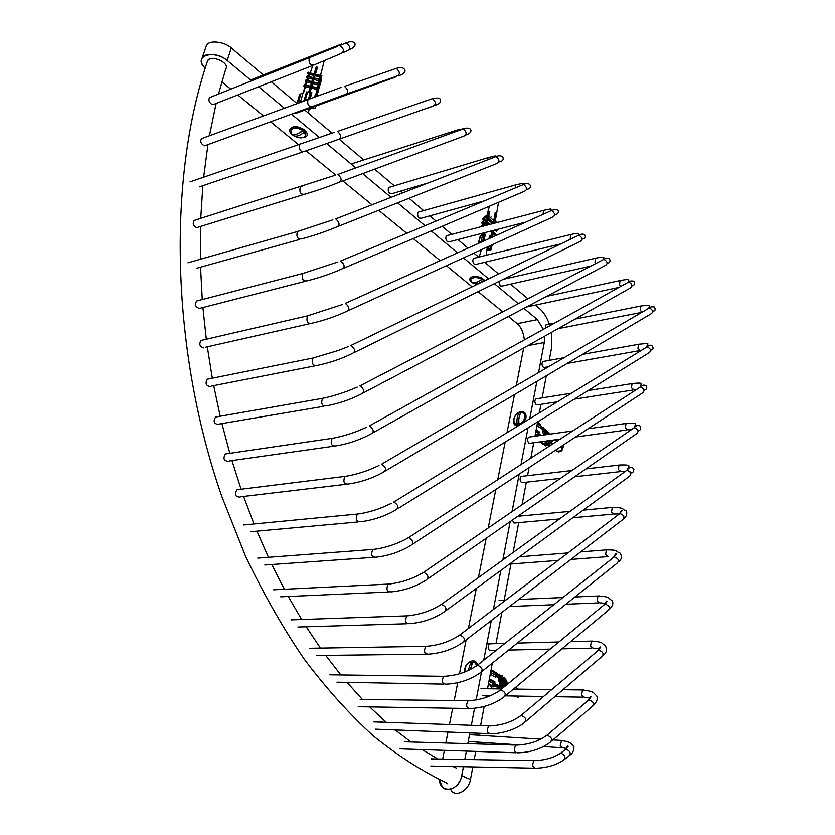 <?xml version="1.0" encoding="UTF-8"?>
<svg xmlns="http://www.w3.org/2000/svg" width="835" height="835" viewBox="0 0 835 835"><rect width="100%" height="100%" fill="white"/><g stroke="black" fill="none" stroke-linecap="round" stroke-linejoin="round"><path stroke-width="1.25" d="M207.132 62.197L207.696 60.517L209.648 59.014M293.826 135.823C288.858 132.389 288.305 129.54 292.166 127.264C300.12 124.154 312.958 134.873 304.504 137.462L300.276 137.869M304.222 130.291L304.159 129.696M472.746 282.919C468.759 280.236 468.748 278.118 472.704 276.573L476.482 276.375L481.325 277.637L485.01 280.581M464.5 672.123C464.552 665.85 467.297 662.072 472.756 660.788C475.146 660.777 476.806 662.176 477.724 664.963M517.784 425.714C510.122 426.236 513.567 412.48 521.061 411.645C524.829 411.561 526.457 413.649 525.956 417.917L523.587 422.531M524.871 420.704L525.257 418.398M544.879 367.421L543.324 367.296C541.738 365.271 541.571 363.361 542.813 361.576M537.782 404.86L536.227 404.756C534.598 402.71 534.442 400.769 535.757 398.921M523.023 482.588L521.499 482.536C519.777 480.459 519.641 478.424 521.103 476.451M491.21 650.496L489.675 650.59C487.734 648.409 487.682 646.186 489.508 643.921M502.012 286.081L500.217 285.935L498.881 281.458M449.366 241.764L447.299 241.618C445.598 239.52 445.347 237.557 446.558 235.731L543.512 210.42L543.032 214.355M392.21 193.626L389.83 193.49C388.045 191.351 387.743 189.336 388.943 187.457L390.227 187.05M325.911 135.113L327.581 134.341M257.326 77.331L259.017 76.663M472.025 734.831L474.426 734.988M358.225 161.729L359.624 161.28M421.383 218.206L419.17 218.06C417.427 215.941 417.156 213.958 418.356 212.1M476.221 264.371L474.29 264.225C472.631 262.148 472.401 260.207 473.602 258.401M481.085 688.614L482.693 688.708M505.874 600.041L499.09 600.344M515.352 522.961L513.849 522.929L512.419 520.038M530.496 443.239L528.952 443.166C527.282 441.099 527.135 439.106 528.524 437.206M545.37 328.238L546.048 324.836M526.812 306.946L526.102 307.196M472.84 766.906L470.46 779.546C468.821 790.286 456.38 797.571 451.098 790.557M470.46 779.546L461.724 775.684C459.302 791.236 440.035 794.388 439.346 779.566L442.279 786.789C447.55 793.834 460.043 786.476 461.724 775.684L463.435 766.707M442.654 759.067L444.377 750.352M445.817 743.014L447.988 732.034M449.47 724.54L452.674 708.247M454.198 700.544L457.705 682.748M459.459 673.824L466.16 639.829M468.404 628.463L476.305 588.404M478.434 577.601L486.179 538.283M488.214 527.991L495.802 489.498M497.733 479.687L505.154 442.059M506.991 432.697L514.506 394.59M516.28 385.593L523.691 347.997M524.38 339.887C523.524 332.466 521.123 327.059 517.178 323.688L508.411 316.517M502.68 311.82L478.09 291.676M472.14 286.812L446.381 265.718M440.202 260.656L413.262 238.601M406.812 233.32L378.725 210.316M371.982 204.794L342.861 180.955M335.451 174.88L306.111 150.864M298.492 144.622L270.592 121.774M263.286 115.794L237.818 94.939M230.784 89.178L221.839 81.861M474.207 759.599L475.741 751.416M477.15 743.943L477.495 742.106M478.779 735.259L479.154 733.266M480.595 725.625L484.185 706.493M485.876 697.507L486.241 695.565M487.515 688.771L492.326 663.126M494.477 651.707L494.717 650.413M495.99 643.67L501.856 612.431M504.163 600.125L510.947 564.001M513.107 552.519L518.723 522.637M519.955 516.082L520.236 514.6M522.084 504.726L526.321 482.202M527.543 475.679L529.066 467.6M530.83 458.175L533.732 442.738M534.953 436.246L537.646 421.884M539.347 412.876L540.944 404.338M542.166 397.877L546.309 375.781M549.2 360.386L551.455 348.425L551.444 332.382M205.514 48.117L206.454 45.34C208.938 39.882 224.281 41.437 231.316 47.96L227.214 60.475C220.127 53.983 204.721 52.407 202.258 57.803C200.473 61.028 201.454 64.483 205.201 68.157C192.102 56.54 213.843 48.68 227.214 60.475L251.638 80.88M549.357 324.168C546.727 317.029 543.46 311.862 539.556 308.647L535.36 305.099M527.856 298.753L510.571 284.14M498.599 274.005L484.738 262.284M478.653 257.138L473.915 253.13M468.007 248.141L457.883 239.572M451.735 234.374L442.185 226.295M436.037 221.098L429.858 215.868M423.648 210.618L409.077 198.302M402.668 192.875L400.602 191.131M394.318 185.819L374.644 169.181M363.747 159.965L339.532 139.476M331.756 132.911L304.806 110.116M296.842 103.373L271.302 81.778M263.276 74.983L231.316 47.96M258.662 86.746L284.171 108.059M291.478 114.165L319.252 137.368M326.913 143.766L355.825 167.918M362.651 173.617L391.083 197.373M397.617 202.832L425.005 225.711M431.257 230.94L457.507 252.869M463.508 257.89L488.6 278.848M494.383 283.67L518.337 303.689M523.921 308.355L537.416 319.628L543.355 329.355M544.629 336.223L544.284 342.538L538.554 372.587M536.884 381.355L529.755 418.742M528.023 427.854L521.03 464.552M519.213 474.092L512.053 511.615M510.154 521.614L502.847 559.941M500.843 570.441L493.401 609.508M491.293 620.541L483.736 660.214M481.409 672.394L476.148 700.001M474.562 708.31L471.326 725.302M469.875 732.9L467.819 743.672M466.41 751.093L464.813 759.443M218.603 424.556C214.01 423.846 212.998 421.341 215.566 417.062L218.133 416.602M203.928 347.945C199.722 346.786 198.761 344.291 201.037 340.461L203.667 339.845M304.921 281.395L199.419 308.428C195.432 307.082 194.503 304.608 196.622 301.017L199.241 300.329M196.476 179.671L198.918 178.826M312.29 65.673L214.303 104.177L211.599 104.156C208.948 102.162 208.27 100.002 209.543 97.664L211.579 96.818M264.559 557.623L266.908 557.446M297.865 619.653L300.141 619.57M336.526 674.899L338.979 674.941M380.572 722.129L381.063 721.597L383.296 722.223M431.184 758.796L432.697 758.9M240.104 497.117C235.24 496.929 234.197 494.477 236.983 489.759L239.384 489.435M405.33 741.563L407.177 741.877M543.522 696.515L505.332 695.879L607.588 610.907C610.594 608.068 609.748 605.803 605.051 604.091L500.572 689.867C505.572 691.965 506.532 694.48 503.463 697.413C493.871 704.27 482.745 707.976 470.074 708.529C466.327 708.007 465.659 705.398 468.101 700.701L360.209 699.448M316.569 648.158L318.824 648.127M280.487 589.468L282.877 589.343M250.03 524.359L252.431 524.13M206.255 145.227L203.74 145.436C200.797 143.526 200.045 141.272 201.496 138.673L203.782 137.827M194.242 261L196.914 260.238M302.813 194.826L196.726 227.652C193.229 225.972 192.374 223.571 194.158 220.471L196.663 219.678M210.357 386.688C205.953 385.749 204.961 383.244 207.393 379.184L210.044 378.662M228.54 461.4C223.801 460.941 222.768 458.457 225.46 453.958L227.976 453.582M447.56 783.762L445.42 782.343C421.226 770.684 397.126 755.143 373.12 735.708C349.343 714.04 326.422 688.593 304.358 659.358C283.013 628.087 263.401 593.685 245.511 556.152L221.839 496.554C171.342 351.441 167 180.089 207.696 60.517C211.046 54.421 230.303 62.834 225.742 69.086L218.478 94.073M488.36 684.262L491.429 685.859L495.071 681.976L489.362 678.907M494.769 682.644L489.352 679.794L489.039 681.287L493.819 683.792M490.249 674.21L495.802 677.425L495.927 673.699L494.55 671.653M495.927 673.699L490.907 670.714M491.168 671.163L490.855 672.655L496.261 675.525M496.094 674.064L497.66 676.747L498.745 676.475L498.881 677.477M499.58 677.895L500.697 678.563L499.497 677.759M498.171 675.494L498.318 674.492L500.697 678.563L501.814 678.281L501.929 679.293M500.916 676.747L503.39 680.17L504.507 679.878L504.611 680.901M503.474 678.103L507.148 682.404M507.607 682.686L508.609 683.27M507.064 684.23L505.906 682.258M505.144 686.12L504.726 683.437M504.643 683.103L503.202 680.65M504.215 686.871L504.747 683.28L503.63 683.573L503.087 687.288L501.23 679.471L500.113 678.803M499.988 685.859L501.083 685.577L501.678 681.485L499.278 677.383L498.192 677.665L500.582 681.767L499.988 685.859L498.192 677.665L496.157 676.454M494.278 683.312L503.192 687.716M502.2 688.531L493.401 684.189M488.329 684.408L497.608 686.944L497.984 688.531L500.614 688.938M501.678 681.485L500.582 681.767M495.322 672.666L496.366 672.405L498.745 676.475M495.165 683.75L494.31 684.001M498.349 685.326L497.378 685.608M501.783 687.925L501.094 686.746L500.102 687.038M490.312 685.316L491.888 688.823M504.747 683.28L502.346 679.189L501.23 679.471L503.63 683.573M501.814 678.281L499.434 674.21L498.318 674.492M490.427 685.368L492.42 688.833M497.984 688.531L496.783 688.885M507.189 684.439L505.039 680.786L503.923 681.078L506.313 685.149M504.507 679.878L502.127 675.818L501.01 676.099M498.589 685.441L499.257 686.6M508.171 683.635L507.409 682.341L506.459 682.581L507.43 684.241M506.876 681.433L504.486 677.373L503.536 677.623M500.478 686.683L499.8 686.881M501.616 687.622L502.273 687.424M502.9 687.936L502.211 688.144M494.205 688.854L498.057 687.706M493.85 683.761L502.493 688.291M315.703 96.338L314.941 95.743L314.649 96.724M315.922 106.066L315.317 108.132L315.473 106.525M315.317 108.132L312.29 108.07L309.138 109.291M308.71 91.944L311.883 92.716L310.213 93.05L306.56 91.923L308.637 92.184L316.214 66.925L317.55 67.259L315.38 74.534L321.872 75.62L321.068 77.29L315.014 75.776L314.325 78.083L320.859 79.137L320.577 80.452L319.951 81.058L313.887 79.555L313.125 82.091L319.721 83.082L318.761 85.066L319.721 83.082M304.19 100.659L304.316 99.553L305.453 99.323L307.499 92.372M306.852 99.668L305.453 99.323M300.892 93.781L299.504 94.919L297.437 101.87L298.565 101.63L300.892 93.781L303.063 92.789L300.433 102.047M299.504 94.919L297.302 103.206M315.954 67.948L317.248 68.272M320.525 75.286L321.579 70.985L320.64 75.317M320.212 77.07L319.774 78.866M319.273 80.891L318.793 82.853M318.281 84.951L317.686 87.362M317.154 89.522L315.546 96.108M311.758 68.533L310.255 72.729M309.67 74.451L309.065 76.194M308.386 78.177L307.729 80.097M307.03 82.143L306.226 84.512M305.506 86.621L303.366 92.862M300.475 102.027L303.669 100.847M310.244 86.464L304.159 84.94L304.963 84.199L310.411 86.308M311.612 81.903L305.526 80.39L306.257 79.732L311.779 81.746M312.812 77.895L306.737 76.382L307.416 75.787L312.979 77.739M313.897 74.325L307.833 72.812L308.449 72.269L314.033 74.19M313.125 82.091L311.768 86.642L318.448 87.56L318.177 88.823L317.425 89.596L311.34 88.072L310.077 92.278M311.883 92.716L310.265 98.373M315.453 95.973L317.039 89.491M317.571 87.341L318.166 84.919M318.678 82.832L319.158 80.87M319.659 78.834L320.097 77.05M316.183 68L315.192 70.516M316.434 68.063L315.421 70.578M316.11 72.092L315.306 71.893M305.38 87.184L304.556 87.237L305.297 87.424M317.06 95.837L318.177 90.368L317.018 90.076M308.825 92.226L310.766 86.986M316.214 66.925L310.756 85.64M318.104 91.996L319.419 86.182L317.853 91.933M306.716 83.281L305.819 83.062L306.8 83.041M318.062 85.848L319.419 86.182M304.159 84.94L303.888 86.224L309.983 87.738M311.768 86.642L311.34 88.072M317.425 89.596L317.697 88.312L311.601 86.798M317.697 88.312L318.448 87.56M319.304 87.79L320.546 82.362L319.106 87.738M306.831 79.878L307.144 79.022L308.084 79.262M319.012 81.976L320.546 82.362M305.526 80.39L305.255 81.705L311.34 83.218M312.958 82.247L319.043 83.761M320.431 83.834L321.558 78.866L320.254 83.792M306.737 76.382L306.466 77.697L312.53 79.21M319.878 78.438L321.558 78.866M307.979 75.922L309.274 75.797M314.325 78.083L320.223 79.743L320.859 79.137M307.833 72.812L307.604 73.929L313.657 75.442M315.38 74.534L321.298 76.173L321.872 75.62M305.568 86.642L303.439 92.873L304.556 87.237M316.956 90.326L318.01 90.587L316.924 95.889M305.015 87.09L305.119 86.527M305.568 84.345L305.819 83.062M319.252 86.402L317.999 86.099M306.967 79.242L308.011 79.502M306.226 82.895L306.414 81.987M318.949 82.227L320.369 82.582M308.031 75.714L309.2 76.006M307.353 79.075L307.572 77.979M319.826 78.647L321.412 79.043M314.638 72.426L315.672 72.864M312.687 83.552L318.761 85.066M314.158 78.229L313.887 79.555M319.951 81.058L320.223 79.743M315.244 74.659L315.014 75.776M321.068 77.29L321.298 76.173M313.584 106.911L312.968 107.141M300.349 102.079L298.565 101.63M535.245 434.701L536.321 435.494L539.629 432.186L536.206 429.566M536.936 425.662L540.506 428.042L540.422 424.618L537.646 421.915M540.422 424.618L537.542 422.437L540.422 424.618M552.196 444.303L551.048 443.761M551.778 444.303L551.236 443.583M540.558 427.53L541.8 428.564L542.802 428.365L542.677 429.18M551.799 440.264L551.559 441.851L550.849 440.389M546.069 434.68L545.589 432.718M543.606 435.035L542.322 429.253L540.537 427.76M538.533 433.313L541.33 435.348M548.658 440.692L552.906 443.834M551.904 444.491L546.998 440.922M539.66 435.588L537.688 434.148M544.18 441.611L546.455 441.621L546.977 443.333L542.834 444.324L541.32 442.289M546.988 443.249L548.511 443.249L549.138 444.93L545.328 445.848L543.992 444.053M547.165 432.77L547.958 432.613L547.833 433.428M544.639 430.797L545.547 430.62L545.422 431.434M545.276 434.795L545.672 432.165L543.324 429.054L542.322 429.253L544.671 432.353L544.284 434.931M545.672 432.165L544.671 432.353M540.715 425.61L542.802 428.365M540.621 426.998L541.8 428.564M548.376 434.357L546.069 431.309L545.161 431.486M547.311 434.513L545.652 432.3M545.547 430.62L543.209 427.541L542.301 427.708M543.209 429.075L542.781 428.512M549.19 434.242L547.687 433.459M547.958 432.613L545.62 429.534L544.837 429.681M544.671 441.235L540.193 442.56L539.723 441.924M540.193 442.56L540.255 441.84M549.795 434.158L547.155 431.559M542.834 444.324L542.917 443.427L547.061 442.435M541.957 442.143L542.917 443.427M551.559 441.851L552.426 441.684L552.655 440.149M545.328 445.848L545.401 445.086L549.211 444.168M544.535 443.917L545.401 445.086M537.876 433.96L539.984 435.536M547.186 440.89L551.966 444.45M483.037 234.781L480.25 235.783L483.006 234.906M479.259 243.068L478.799 242.38L480.584 235.731M482.494 235.24L481.085 241.639L479.175 242.119M479.478 239.332L479.144 240.083M491.679 245.855L491.137 249.686L488.851 250.416L486.962 249.675M491.951 237.359L491.408 236.691M492.107 245.083L490.594 246.127L489.978 248.392L490.959 249.237M485.385 225.586L488.882 211.579L489.832 211.318L488.767 215.607M488.663 216.004L487.922 219.01M487.828 219.386L487.003 222.684M486.93 222.955L486.346 225.335M484.509 232.725L484.06 234.52M485.312 234.197L483.956 240.96M488.872 238.747L489.863 235.24M490.803 236.065L492.295 231.274L491.846 230.836M490.082 224.354L487.619 221.995L490.187 224.333M493.621 223.436L488.485 218.384L493.266 222.726L494.341 219.824L495.155 212.539L495.865 213.175L494.602 220.023L495.364 220.628L498.537 202.32M497.326 222.465L495.051 220.45L493.996 223.331M492.65 230.627L493.381 232.078L493.673 230.366M492.504 231.41L493.015 231.911L491.512 236.785M488.026 218.384L488.621 215.973M488.694 215.68L488.402 214.668M485.459 216.119L485.866 216.578L482.88 219.699L482.473 219.24L485.459 216.119L486.826 217.424L485.97 219.146M484.749 219.365L485.218 219.908L481.972 223.31L481.503 222.768L484.749 219.365L486.074 220.649L485.062 222.632M480.73 226.796L484.029 222.935L485.239 224.124L484.269 225.878M483.068 234.885L483.548 232.965M493.798 223.237L493.266 222.726M491.575 232.088L491.356 233.08M492.253 232.756L495.489 235.574M493.015 231.911L496.251 234.729L493.391 231.994M490.469 231.191L491.533 232.13M496.251 229.709L497.044 230.47L496.261 231.337L494.821 230.074M497.044 230.47L496.188 229.719M488.485 218.384L487.692 219.25L489.78 221.265L490.562 220.388M489.78 221.265L492.567 223.717M493.276 222.684L494.007 220.826L490.437 217.705L491.105 216.964M494.383 221.191L496.167 222.768M493.892 219.344L495.865 213.175M495.364 220.597L497.389 222.454M487.619 221.995L486.847 222.872L488.746 224.709M489.195 215.127L488.527 215.868L490.437 217.705M494.153 219.511L495.092 215.795M489.185 246.763L487.974 248.078L488.308 246.544M493.443 222.757L493.892 220.722M484.029 222.935L485.239 224.124M484.498 223.477L481.524 226.598M486.074 220.649L485.218 219.908M481.972 223.31L482.901 224.124M486.826 217.424L485.866 216.578M482.88 219.699L483.715 220.44M487.974 248.078L489.32 249.237L488.371 249.477L487.139 248.423M488.371 249.477L488.558 248.59M488.882 211.579L486.053 225.408M484.102 234.364L484.457 232.735M476.461 665.464L475.376 663.126L473.048 661.685L470.157 669.68M471.65 664.076L472.474 662.51M468.111 670.641L471.097 661.706L471.932 662.604M476.983 665.255L474.437 662.259M471.097 661.706C466.661 663.491 464.625 666.904 464.97 671.945M519.057 424.222C523.952 421.571 525.664 418.064 524.182 413.701L521.384 412.187C519.12 415.068 518.337 419.076 519.057 424.222L519.652 424.66C522.522 423.512 524.411 421.331 525.319 418.137L524.766 414.139L523.691 413.116M520.163 414.045L520.539 413.356M519.547 424.587L518.086 424.744L518.765 421.216M518.086 424.744L517.199 424.493C516.479 419.358 517.262 415.339 519.537 412.469L520.278 413.429M522.898 422.552L524.37 420.579M515.539 424.023L517.784 424.931M519.537 412.469C514.642 415.131 512.94 418.648 514.454 423.001L517.199 424.493M482.004 279.339C476.785 276.896 473.007 276.917 470.658 279.391L471.326 281.792C474.374 283.222 477.933 282.407 482.004 279.339L481.952 278.17L483.361 279.349L481.398 279.798M483.361 279.349L483.413 280.508C479.353 283.576 475.793 284.391 472.746 282.95L472.871 282.366M482.192 278.441L476.66 276.646L470.731 279.067M484.321 280.915L483.611 279.621M472.746 282.95L476.858 284.526M483.862 281.134L483.413 280.508M300.548 132.107L304.608 130.678L302.656 129.206M302.708 130.375C297.344 127.619 293.377 127.515 290.799 130.072L291.822 134.205C294.713 135.364 298.345 134.091 302.708 130.375L302.99 129.415C297.625 126.659 293.659 126.555 291.081 129.112L290.747 130.156M304.608 130.678L304.545 131.899C300.183 135.604 296.55 136.877 293.659 135.719L294.014 134.675M303.355 129.561L303.105 129.007M305.861 134.946L304.827 130.938M315.724 73.396L314.43 73.543M308.042 112.85L305.453 110.658M293.659 135.719C299.024 138.464 302.99 138.547 305.547 135.98L304.545 131.899M250.584 80.003L341.776 43.931L341.285 44.954M392.21 77.791L393.702 77.958M391.584 70.046L390.436 70.443M427.77 107.934L428.626 107.892M426.915 100.221L425.161 101.139M489.425 157.283L488.131 157.658L487.421 159.934M571.578 234.343L570.462 234.604L570.263 239.321M473.654 258.37L570.462 234.604C576.129 233.226 578.874 233.017 578.707 233.957L578.384 235.397M621.01 280.341L620.029 280.55L619.549 284.516L620.635 286.478M546.831 296.289L620.029 280.55C626.521 279.339 629.433 279.214 628.745 280.174L628.066 282.355M563.176 740.593L561.579 740.457L560.233 745.655L562.967 747.847L566.788 748.484M553 739.914L561.579 740.457C572.361 742.524 570.9 743.599 573.937 746.803C573.885 750.571 572.674 753.253 570.274 754.861M584.082 690.013L582.611 689.971L581.452 695.179L584.135 697.194L590.428 698.227M562.967 689.72L582.611 689.971C595.47 691.62 592.933 693.029 596.566 695.691C598.121 698.31 597.119 701.494 593.528 705.262M592.913 641.071L591.524 641.092L590.491 646.144L593.153 648.117L599.833 648.878M570.587 641.656L591.524 641.092C605.229 642.313 599.676 642.626 605.062 645.278C607.389 649.286 606.763 652.646 603.162 655.329M607.671 549.795L606.408 549.879L605.563 554.617L608.214 556.611M580.69 551.925L606.408 549.879C619.883 549.952 614.435 551.225 619.977 553.052C622.263 556.465 621.772 559.387 618.505 561.809M627.095 423.314L626 423.46L625.352 427.76L627.92 429.868M588.049 428.783L626 423.46C633.368 422.938 636.573 423.209 635.612 424.264L634.005 427.864M639.464 344.145L638.483 344.312L637.94 348.352L640.424 350.564M582.475 354.395L638.483 344.312C646.113 343.394 649.15 343.425 647.584 344.396L646.541 347.214M537.416 319.628L517.178 323.688M544.284 342.538L527.981 345.586M492.013 685.525L488.475 683.677M491.063 669.858L494.873 671.883M519.996 696.129L515.32 696.787L513.64 696.014M306.56 91.913L304.305 99.563L306.56 91.923M310.213 93.05L308.543 98.77M309.983 98.478L311.559 93.092M539.41 432.415L536.133 429.973L539.41 432.426M535.882 431.267L538.575 433.271M536.884 434.952L535.402 433.856M537.302 423.731L540.704 426.299M562.393 445.671L561.517 450.775L557.07 451.192L555.546 450.18M482.578 241.576L484.081 234.708M490.813 236.253L490.427 238.038M478.758 243.298L478.883 242.734M342.987 52.678L346.41 51.175C350.742 49.286 350.658 46.51 346.17 42.846L339.96 45.528C344.469 49.223 344.552 52.01 340.221 53.889L313.845 65.057C310.056 65.537 308.522 63.168 309.253 57.939L310.766 57.312M209.606 97.611L337.33 46.51M349.406 49.505C358.601 46.405 355.971 39.026 346.17 42.846L343.394 44.046M347.109 93.781L395.832 76.507C400.32 75.014 400.497 72.311 396.354 68.386L344.542 86.381C348.842 90.504 348.706 93.322 344.145 94.825L312.718 106.41C308.637 107.068 307.061 104.688 307.979 99.25L309.764 98.561M201.496 138.673L341.724 87.216M398.326 75.943C402.981 74.336 405.215 72.624 405.017 70.777C404.328 67.708 401.447 66.904 396.354 68.386L393.421 69.399M340.127 138.84L431.841 106.494C436.277 105.053 436.486 102.423 432.457 98.624L337.538 131.419C341.849 135.583 341.713 138.412 337.142 139.883L304.66 151.312C300.37 152.095 298.763 149.715 299.838 144.163L301.863 143.432M190.015 181.884L334.689 132.254M434.732 105.481C439.502 104.01 441.35 102.079 440.275 99.678C440.149 97.956 437.54 97.601 432.457 98.624L429.534 99.626M340.576 181.79L462.684 136.575C467.068 135.103 467.256 132.546 463.258 128.893L337.872 174.431C342.225 178.565 342.141 181.383 337.601 182.896C327.56 186.925 316.684 190.683 304.984 194.158C300.683 194.889 299.118 192.478 300.276 186.925L302.364 186.226M194.169 220.461L335.023 175.319M465.878 134.988C473.685 132.984 472.245 125.772 463.258 128.893L460.356 129.947M457.58 129.947L456.181 130.364L455.566 131.69M338.603 226.191L495.562 164.067C499.862 162.533 500.008 160.038 496.021 156.583L335.722 218.895C340.158 222.955 340.137 225.784 335.628 227.37C325.118 231.765 313.95 235.564 302.113 238.768C297.636 239.593 296.06 237.182 297.385 231.546L299.702 230.825M187.959 262.795L297.385 231.546L332.873 219.845M498.86 161.969C506.271 161.176 503.589 153.316 496.021 156.583L493.172 157.69M343.728 268.181L523.294 191.789C527.501 190.182 527.605 187.739 523.597 184.472L340.68 260.979C345.199 264.945 345.231 267.764 340.795 269.434C330.409 273.995 319.262 277.773 307.363 280.779C302.928 281.499 301.414 279.067 302.834 273.462L305.161 272.805M196.632 300.997L302.834 273.462L337.851 262.002M526.593 189.284C533.095 189.169 530.935 180.892 523.597 184.472L520.8 185.652M517.053 184.556L515.8 184.89L515.153 188.011M348.56 310.484L551.434 217.653C555.546 215.962 555.588 213.583 551.57 210.514L345.314 303.376C349.928 307.228 350.042 310.036 345.659 311.81C335.179 316.642 323.938 320.452 311.946 323.218C307.478 323.897 306.007 321.444 307.551 315.849L309.962 315.223M201.058 340.45L307.551 315.849L342.527 304.472M554.659 214.825C559.888 214.251 560.431 207.268 551.57 210.514L548.825 211.746M544.691 210.128L543.512 210.42C553.751 208.155 549.889 209.251 551.351 209.7L551.183 210.691M354.311 352.506L578.947 242.119C582.955 240.334 582.934 238.017 578.905 235.146L350.877 345.492C355.564 349.218 355.762 352.015 351.472 353.894C340.816 359.06 329.439 362.901 317.331 365.406C312.801 366.064 311.382 363.59 313.083 357.996L315.599 357.411M207.383 379.194L313.083 357.996L338.05 350.575L348.143 346.661M582.058 239.06C587.381 239.269 586.243 231.358 578.905 235.146L576.234 236.441M363.496 392.805L604.206 266.083C608.099 264.204 608.016 261.929 603.955 259.267L359.885 385.906C364.655 389.486 364.937 392.273 360.73 394.266C350.136 399.673 338.749 403.524 326.558 405.82C322.06 406.374 320.713 403.879 322.519 398.337L325.045 397.815M215.587 417.051L322.519 398.337C329.846 396.886 338.102 394.496 347.287 391.166L357.213 387.137M607.17 262.858C611.147 264.351 611.617 254.988 603.955 259.267L601.367 260.603M596.524 258.005L595.47 258.234L595 262.232L595.606 263.599M503.213 279.328L595.47 258.234C601.43 256.961 604.216 256.794 603.841 257.744L603.35 259.581M373.057 432.749L629.204 288.639C632.972 286.666 632.815 284.443 628.745 281.98L369.268 425.944C374.111 429.367 374.477 432.144 370.385 434.252C359.728 439.961 348.247 443.834 335.962 445.89C331.453 446.37 330.169 443.855 332.111 438.344L334.689 437.884M225.46 453.948L332.111 438.344C339.49 437.091 347.788 434.753 356.994 431.34L366.669 427.228M632.011 285.32C634.496 285.455 635.164 284.098 634.005 281.228C631.385 280.706 629.632 280.957 628.745 281.98L626.25 283.368M385.446 470.919L650.016 314.451C653.68 312.405 653.471 310.234 649.379 307.917L381.532 464.218C386.407 467.506 386.845 470.251 382.847 472.464C372.295 478.319 360.835 482.171 348.477 484.018C344.041 484.383 342.841 481.837 344.876 476.409L347.412 476.013M237.015 489.727L344.876 476.409C352.297 475.313 360.574 473.048 369.707 469.604L379.007 465.533M652.699 311.09C655.099 311.236 655.715 309.889 654.536 307.061C652.02 306.539 650.298 306.821 649.379 307.917L646.968 309.326M641.645 305.892L640.696 306.069L640.215 310.015L641.833 312.321M575.127 319.064L640.696 306.069C647.574 305.046 650.517 304.984 649.526 305.881L648.67 308.334M564.982 759.015L568.322 756.5C571.453 753.734 570.66 751.302 565.953 749.172L560.723 753.076C565.441 755.216 566.234 757.669 563.093 760.434C555.505 765.34 546.309 767.929 535.527 768.2C532.438 767.375 531.947 764.85 534.056 760.612L535.485 760.612M431.09 758.879L534.056 760.612C544.608 760.341 553.49 757.836 560.723 753.076L558.897 754.318M566.568 748.682C566.965 746.302 567.529 745.509 568.238 746.313L564.053 750.592M551.664 741.052L591.733 706.911C594.645 703.957 593.695 701.609 588.905 699.866L546.925 735.217C551.841 737.107 552.833 739.559 549.9 742.555C540.84 749.099 530.048 752.512 517.512 752.826C514.089 752.084 513.556 749.506 515.894 745.091L517.585 745.102M405.058 741.814L515.894 745.091C528.064 744.799 538.408 741.511 546.925 735.217L545.192 736.574M589.844 698.958L589.834 698.916C589.823 696.974 590.22 696.296 591.013 696.86L587.141 701.358M525.841 721.356L601.346 657.02C604.269 654.097 603.35 651.801 598.601 650.131L521.04 715.449C526.008 717.422 527.01 719.895 524.036 722.891C522.856 723.632 523.368 724.206 514.078 728.725C505.843 732.138 498.036 733.808 490.646 733.725C486.962 733.078 486.377 730.479 488.872 725.918L490.782 725.928M373.746 721.899L488.872 725.918C501.24 725.625 511.959 722.139 521.04 715.449L519.276 716.837M599.342 649.421C599.593 647.167 600.021 646.447 600.636 647.261L596.827 651.624M498.735 691.276L500.572 689.867C491.324 696.547 480.501 700.158 468.101 700.701L470.063 700.669M605.584 603.611C605.897 601.325 606.408 600.542 607.128 601.273L603.204 605.605M599.353 595.94L597.996 595.981L597.056 600.887L599.728 602.87L605.876 603.329M482.15 671.277L616.501 563.667C619.601 560.932 618.839 558.678 614.216 556.914L477.453 665.182C482.473 667.447 483.381 670.004 480.188 672.864C470.105 679.847 458.686 683.615 445.932 684.178C441.924 683.781 441.193 681.162 443.74 676.329L445.932 676.287M329.773 674.816L443.74 676.329C456.338 675.755 467.569 672.039 477.453 665.182L475.522 666.601M614.518 556.663C614.904 554.356 615.541 553.501 616.407 554.096L612.285 558.438M464.417 641.165L621.95 520.257C625.164 517.627 624.496 515.393 619.935 513.546L459.824 634.965C464.844 637.408 465.68 639.996 462.339 642.762C452.32 649.515 440.974 653.314 428.324 654.17C424.284 653.909 423.481 651.3 425.902 646.342L428.115 646.238M309.702 648.273L425.902 646.342C438.521 645.445 449.825 641.656 459.824 634.965L457.789 636.395M620.05 513.535C620.802 510.801 621.605 509.767 622.461 510.446L617.921 515.07M613.506 507.336L612.285 507.43L611.502 512.022L614.153 514.036L619.413 513.942M445.994 610.583L628.661 476.889C631.98 474.374 631.406 472.151 626.928 470.22L441.517 604.289C446.527 606.899 447.289 609.54 443.802 612.191C433.615 618.808 422.218 622.639 409.599 623.672C405.455 623.536 404.568 620.937 406.948 615.865L409.254 615.708M290.998 619.894L406.948 615.865C419.65 614.748 431.173 610.896 441.517 604.289L439.367 605.709M630.195 471.952C632.032 473.706 633.254 472.85 633.869 469.406C632.126 466.295 629.82 466.567 626.928 470.22L624.83 471.744M620.196 464.938L619.027 465.053L618.317 469.5L620.948 471.556M585.982 468.894L619.027 465.053C626.334 464.688 629.611 465.126 628.849 466.379L626.845 470.282M427.979 578.749L635.727 434.304C639.151 431.914 638.671 429.701 634.287 427.677L423.627 572.34C428.626 575.138 429.305 577.81 425.673 580.346C415.256 586.859 403.743 590.7 391.156 591.879C386.866 591.879 385.895 589.291 388.254 584.103L390.686 583.895M273.661 589.802L388.254 584.103C401.071 582.788 412.866 578.864 423.627 572.34L421.383 573.749M637.7 429.889C639.934 430.933 640.894 429.785 640.591 426.434C638.483 424.681 636.385 425.098 634.287 427.677L632.095 429.18M412.824 544.096L641.572 393.567C645.09 391.291 644.703 389.1 640.424 386.97L408.618 537.583C413.586 540.569 414.181 543.261 410.413 545.683C399.965 551.956 388.484 555.797 375.98 557.206C371.638 557.331 370.594 554.753 372.838 549.472L375.312 549.211M257.733 558.135L372.838 549.472C380.196 548.752 388.327 546.664 397.241 543.199C407.417 538.794 407.24 538.314 408.618 537.583L406.269 538.972M643.858 389.559C646.655 389.768 647.407 388.463 646.123 385.645C643.827 384.685 641.927 385.133 640.424 386.97L638.149 388.452M633.087 383.442L632.043 383.599L631.458 387.764L633.984 389.924M588.08 390.582L632.043 383.599C642.741 382.399 640.539 383.662 641.27 384.027L639.975 387.263M397.825 508.672L648.002 353.393C651.603 351.253 651.321 349.061 647.135 346.838L393.786 502.044C398.702 505.206 399.203 507.93 395.31 510.227C384.716 516.301 373.193 520.142 360.751 521.739C356.326 522 355.188 519.443 357.359 514.068L359.906 513.734M243.267 525.006L357.359 514.068C364.759 513.181 373.005 511.01 382.086 507.555L391.333 503.401M650.528 349.761C655.183 351.545 652.939 341.39 647.135 346.838L644.787 348.279M525.956 417.917L525.184 419.744M206.454 45.34L202.258 57.803M456.641 768.19L452.831 766.488M437.916 758.994L422.155 749.6M410.935 741.991L395.195 729.957M386.188 722.327L369.696 706.911M362.411 699.479L347.016 682.393M340.816 674.962L325.702 655.402M320.452 648.096L306.184 626.772M301.665 619.518L288.252 596.493M284.338 589.27L271.803 564.523M268.411 557.331L256.919 531.164M253.986 523.983L243.601 496.439M241.085 489.226L231.932 460.565M229.813 453.311L221.922 423.575M220.179 416.237L213.697 385.634M212.309 378.203L207.299 346.817M206.297 339.24L202.884 307.29M202.258 299.546L200.546 267.19M200.348 259.257L200.463 226.609M200.744 218.384L202.842 185.704M203.667 177.197L207.936 144.622M209.428 135.729L216.129 103.457M494.811 671.789L491.074 669.795M520.257 696.129L517.418 697.59M518.389 689.157L515.487 687.424M491.585 685.9L493.84 686.934M324.137 60.986L321.59 71.319M306.288 84.523L307.092 82.164M307.791 80.118L308.449 78.198M309.127 76.215L309.733 74.461M310.317 72.739L312.728 65.683M562.32 445.713L562.623 445.963C562.279 447.205 564.679 444.731 561.757 450.858L558.531 452.006M556.914 441.235L555.181 439.805M548.752 445.629L549.44 446.088M480.25 235.783L478.799 242.38M491.982 245.782L491.157 249.602M479.186 239.895L478.403 243.455M492.483 244.634L492.306 245.448M495.145 221.87L494.936 223.091M493.13 233.518L492.504 237.109M490.959 246.043L490.782 247.003M486.523 217.058L489.362 206.224M482.265 233.299L481.795 235.094M475.376 663.126L476.044 663.47M496.501 685.034L497.681 685.525M498.933 686.046L500.823 686.829M501.25 687.007L503.119 687.779M524.182 413.701L524.766 414.139M550.202 443.135L551.11 443.698M470.658 279.391L470.856 278.504M479.207 257.003L481.346 249.728M486.158 255.301L487.337 246.983M290.799 130.072L291.081 129.112M308.324 113.09L309.315 108.477M310.87 107.089L204.7 145.801M394.391 77.478L396.635 76.611M392.888 78.02L295.11 113.643M302.562 152.022L199.481 186.842M429.253 107.475L431.935 106.525M427.844 107.945L424.535 109.072M351.138 164.004L456.181 130.364L462.966 128.84M299.692 239.447L196.757 268.244M388.974 187.426L488.131 157.658C497.879 155.07 494.884 156.103 495.875 156.552M428.115 182.98L392.231 193.605M418.366 212.09L515.8 184.89C525.601 182.531 522.418 183.627 523.399 184.065L523.347 184.587M484.446 200.849L421.393 218.196M309.409 323.782L205.368 347.256M525.852 222.1L449.376 241.753M314.68 365.928L211.547 386.052M560.817 243.893L476.253 264.34M323.897 406.269L219.542 423.982M590.846 266.073L502.044 286.061M333.238 446.276L229.228 460.951M618.944 287.417L526.854 306.904M345.805 484.331L240.543 496.804M641.75 312.373L558.041 328.677M554.576 323.135L546.08 324.815M534.066 768.169L430.85 766.039M561.412 747.742L543.648 746.553M520.247 744.977L468.237 741.48M540.882 739.152L469.541 734.675M515.779 752.763L399.829 748.849M582.694 697.173L554.774 696.703M490.719 695.639L482.4 695.503M551.758 689.585L513.473 689.094M501.699 688.948L480.97 688.687M488.673 733.641L375.437 729.174M591.806 648.148L561.924 648.847M550.202 649.119L508.609 650.089M496.157 650.381L489.571 650.528M558.918 641.969L517.345 643.096M504.935 643.43L486.836 643.91M468.038 708.497L358.194 706.723M574.887 597.004L598.006 595.981C611.617 596.879 607.337 598.194 611.94 600.428C613.662 603.027 612.838 605.928 609.487 609.153M598.403 602.922L565.848 604.237M553.824 604.717L509.58 606.502M562.915 597.526L518.733 599.478M443.635 684.136L336.975 682.205M606.982 556.705L570.9 559.45M558.135 560.421L509.486 564.116M567.998 552.937L519.485 556.799M505.676 557.895L503.202 558.093M426.007 654.202L316.632 655.506M583.216 510.154L612.285 507.43C625.812 507.513 621.397 509.674 626.375 510.957C627.294 514.057 626.532 516.479 624.089 518.222M612.963 514.141L572.82 517.763M559.523 518.963L514.068 523.054M569.992 511.396L517.815 516.28M407.177 623.745L297.928 627.022M620.969 471.535L625.081 471.264M619.831 471.671L574.678 476.754M560.494 478.351L523.065 482.567M571.881 470.533L521.144 476.42M388.588 591.994L280.675 596.827M627.983 429.827L631.719 429.44M626.908 429.973L575.555 437.008M560.17 439.116L530.58 443.176M572.758 430.933L528.618 437.133M373.37 557.383L264.779 565.013M634.078 389.861L636.479 389.527M633.055 390.018L574.261 399.161M557.477 401.771L537.823 404.818M571.411 393.233L535.799 398.89M358.058 521.979L251.022 531.707M640.549 350.481L641.447 350.324M639.589 350.648L567.174 363.444M548.616 366.722L544.942 367.369M564.053 357.714L542.886 361.524"/></g></svg>
